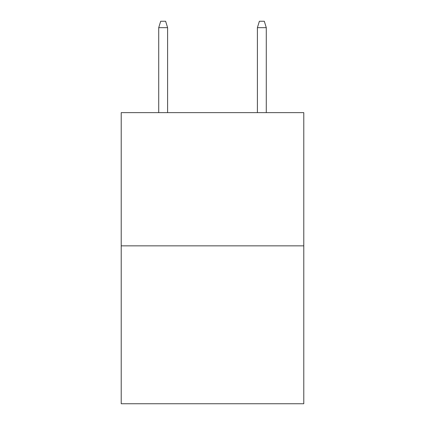 <?xml version="1.0" encoding="UTF-8"?>
<svg xmlns="http://www.w3.org/2000/svg" width="425" height="425" viewBox="0 0 425 425"><rect width="100%" height="100%" fill="white"/><g stroke="black" fill="none" stroke-linecap="round" stroke-linejoin="round"><path stroke-width="0.64" d="M303.785 245.857L303.785 112.63L121.215 112.63L121.215 403.75L303.785 403.75L303.785 245.857L121.215 245.857M167.599 112.63L167.599 27.662L158.716 27.662L158.716 112.63M158.716 27.662L160.692 21.25L165.623 21.25L167.599 27.662M257.401 27.662L259.377 21.25L264.308 21.25L266.284 27.662L257.401 27.662L257.401 112.63M266.284 27.662L266.284 112.63"/></g></svg>
